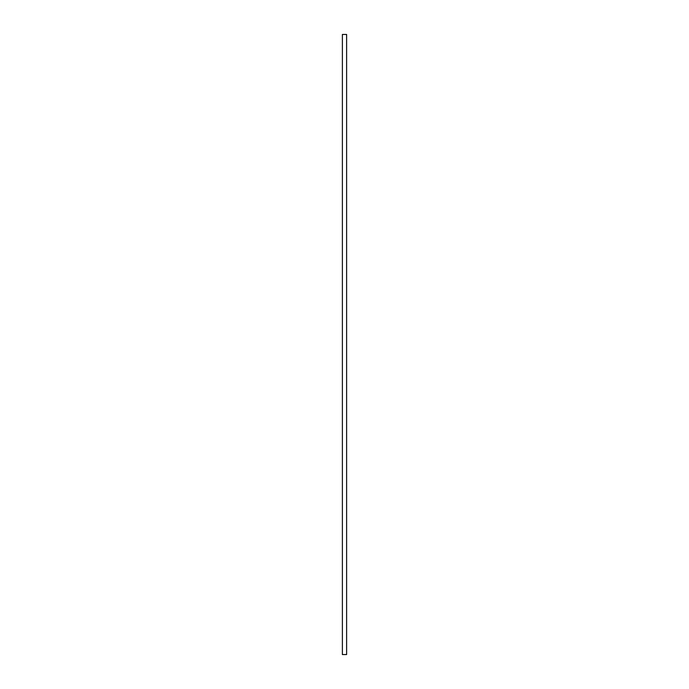<?xml version="1.0" encoding="UTF-8"?>
<svg xmlns="http://www.w3.org/2000/svg" width="689" height="689" viewBox="0 0 689 689"><rect width="100%" height="100%" fill="white"/><g stroke="black" fill="none" stroke-linecap="round" stroke-linejoin="round"><path stroke-width="1.03" d="M342.39 654.55L346.61 654.55L346.61 34.45L342.39 34.45L342.39 654.55"/></g></svg>
